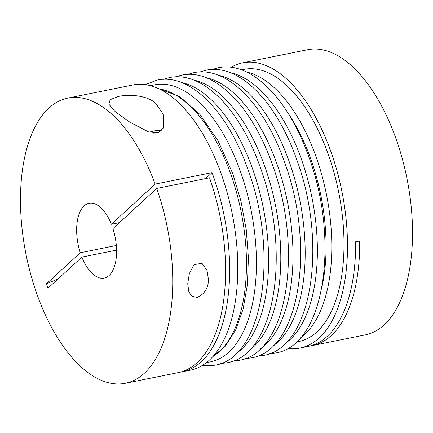 <?xml version="1.0" encoding="UTF-8"?>
<svg xmlns="http://www.w3.org/2000/svg" width="433" height="433" viewBox="0 0 433 433"><rect width="100%" height="100%" fill="white"/><g stroke="black" fill="none" stroke-linecap="round" stroke-linejoin="round"><path stroke-width="0.65" d="M296.405 341.967L298.808 341.485A138.793 68.614 -101.4 0 0 316.902 331.916A138.793 68.614 -101.4 0 0 333.951 172.345A138.793 68.614 -101.4 0 0 243.92 69.383L241.517 69.87M287.777 348.376A145.466 71.916 -101.4 0 0 300.129 348.029A145.466 71.916 -101.4 0 0 319.094 338.005A145.466 71.916 -101.4 0 0 336.961 170.748A145.466 71.916 -101.4 0 0 242.599 62.839A145.466 71.916 -101.4 0 0 231.076 67.304M300.129 348.029L308.258 346.389A145.466 71.916 -101.4 0 0 327.218 336.365A145.466 71.916 -101.4 0 0 355.617 241.787L359.682 240.97A145.466 71.916 78.6 0 1 331.283 335.543A145.466 71.916 78.6 0 1 312.317 345.572A145.466 71.916 78.6 0 1 310.277 345.918M312.317 345.572L365.149 334.915A145.466 71.916 -101.4 0 0 384.114 324.885A145.466 71.916 -101.4 0 0 401.986 157.634A145.466 71.916 -101.4 0 0 307.625 49.719L242.599 62.839M116.574 250.101L81.864 257.099A38.158 18.863 -101.4 0 0 104.158 278.083A38.158 18.863 -101.4 0 0 109.132 275.453A38.158 18.863 -101.4 0 0 112.926 228.613L156.714 188.447L209.545 177.79A145.466 71.916 -101.4 0 1 197.172 362.594A145.466 71.916 -101.4 0 1 178.207 372.624L125.375 383.281A145.466 71.916 -101.4 0 0 144.341 373.251A145.466 71.916 -101.4 0 0 156.714 188.447M119.443 222.632L111.362 224.267A38.158 18.863 -101.4 0 0 89.068 203.283A38.158 18.863 -101.4 0 0 84.094 205.913A38.158 18.863 -101.4 0 0 80.3 252.753L116.331 245.489M197.199 297.428L191.889 296.286L188.848 291.81L187.733 283.68L189.345 273.651L194.049 264.633L201.989 263.302L207.034 270.511L208.457 279.501C208.343 288.129 204.593 294.104 197.199 297.428M118.496 96.424C132.281 93.56 148.838 96.581 155.723 103.357L163.127 114.063L163.55 127.811L158.364 132.834L148.589 131.919L129.776 122.138L115.081 111.557L108.899 104.239L110.144 99.698L118.496 96.424M111.362 224.267L155.144 184.101L212.04 172.626A145.466 71.916 78.6 0 1 201.237 361.777A145.466 71.916 78.6 0 1 182.271 371.801L190.401 370.161A145.466 71.916 -101.4 0 0 209.366 360.137A145.466 71.916 -101.4 0 0 227.238 192.885A145.466 71.916 -101.4 0 0 132.871 84.971L67.851 98.085A145.466 71.916 -101.4 0 0 48.886 108.115A145.466 71.916 -101.4 0 0 31.014 275.366A145.466 71.916 -101.4 0 0 125.375 383.281M155.144 184.101A145.466 71.916 -101.4 0 0 67.851 98.085M182.271 371.801A145.466 71.916 78.6 0 1 180.231 372.153M212.04 172.626L205.529 178.602M81.864 257.099L47.998 288.167L46.434 283.821A190.78 47.435 160.2 0 0 58.054 278.944M46.434 283.821L80.3 252.753M213.004 356.451A138.793 68.614 -101.4 0 0 219.363 351.591A138.793 68.614 -101.4 0 0 230.426 173.189A138.793 68.614 -101.4 0 0 159.025 88.852M206.698 362.41A141.293 69.854 -101.4 0 0 228.824 352.132A141.293 69.854 -101.4 0 0 240.088 170.51A141.293 69.854 -101.4 0 0 150.901 85.799M236.277 353.474A141.293 69.854 -101.4 0 0 241.013 349.675A141.293 69.854 -101.4 0 0 252.277 168.053A141.293 69.854 -101.4 0 0 181.633 82.568M248.472 351.017A141.293 69.854 -101.4 0 0 253.208 347.212A141.293 69.854 -101.4 0 0 264.471 165.59A141.293 69.854 -101.4 0 0 193.822 80.11M260.661 348.554A141.293 69.854 -101.4 0 0 265.397 344.755A141.293 69.854 -101.4 0 0 276.66 163.133A141.293 69.854 -101.4 0 0 206.016 77.653M272.855 346.097A141.293 69.854 -101.4 0 0 277.591 342.297A141.293 69.854 -101.4 0 0 288.854 160.675A141.293 69.854 -101.4 0 0 218.205 75.19M285.044 343.64A141.293 69.854 -101.4 0 0 289.785 339.835A141.293 69.854 -101.4 0 0 301.043 158.213A141.293 69.854 -101.4 0 0 230.399 72.733M300.356 337.902A138.793 68.614 -101.4 0 0 304.708 334.379A138.793 68.614 -101.4 0 0 315.771 155.972A138.793 68.614 -101.4 0 0 246.734 72.084M322.157 285.986A134.62 66.552 -101.4 0 0 310.515 158.251A134.62 66.552 -101.4 0 0 286.96 111.487M153.677 133.137A21.461 5.337 -19.8 0 1 160.318 131.941M145.223 84.624L157.255 80.051C190.239 72.939 227.466 111.53 247.568 168.377C278.96 251.649 264.098 357.647 214.784 365.246L201.924 365.696M163.452 79.315L169.449 77.594C202.433 70.482 239.655 109.073 259.762 165.92C291.149 249.186 276.286 355.19 226.979 362.784L220.781 363.525M175.641 76.852L181.638 75.131C214.622 68.024 251.849 106.61 271.951 163.463C303.344 246.729 288.481 352.733 239.168 360.326L232.976 361.062M187.835 74.395L193.832 72.674C226.816 65.562 264.038 104.153 284.145 161C315.533 244.272 300.67 350.27 251.362 357.869L245.165 358.605M200.024 71.938L206.021 70.216C239.005 63.104 276.232 101.695 296.334 158.543C327.727 241.809 312.864 347.813 263.551 355.406L257.359 356.148M212.219 69.475L218.216 67.754C251.2 60.642 288.421 99.233 308.529 156.08C339.916 239.352 325.053 345.355 275.745 352.949L269.548 353.685M158.483 88.597L179.668 96.527L199.889 114.377L217.951 140.633L232.651 173.335L240.889 200.89L246.225 229.501L248.412 257.906L247.357 284.854L243.081 309.173L235.72 329.849L225.479 346.01L212.603 356.889M149.244 132.135L155.815 130.593L162.234 130.165"/></g></svg>
